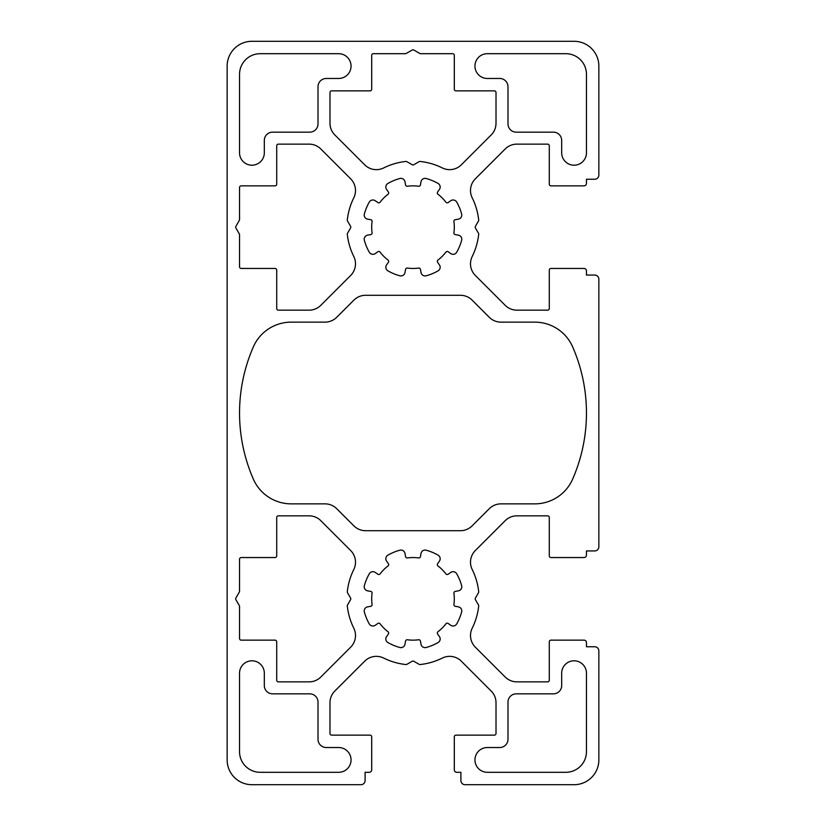 <?xml version="1.0" encoding="UTF-8"?>
<svg xmlns="http://www.w3.org/2000/svg" width="826" height="826" viewBox="0 0 826 826"><rect width="100%" height="100%" fill="white"/><g stroke="black" fill="none" stroke-linecap="round" stroke-linejoin="round"><path stroke-width="1.24" d="M407.394 268.068A1.652 1.652 0 0 0 405.545 269.421L404.998 272.518A4.13 4.13 0 0 1 399.856 275.791A50.386 50.386 0 0 1 387.9 270.835A4.13 4.13 0 0 1 386.578 264.888L388.385 262.307A1.652 1.652 0 0 0 388.024 260.045A41.3 41.3 0 0 1 380.105 252.126A1.652 1.652 0 0 0 377.843 251.765L375.262 253.572A4.13 4.13 0 0 1 369.315 252.25A50.386 50.386 0 0 1 364.359 240.294A4.13 4.13 0 0 1 367.632 235.152L370.729 234.605A1.652 1.652 0 0 0 372.082 232.756A41.3 41.3 0 0 1 372.082 221.544A1.652 1.652 0 0 0 370.729 219.695L367.632 219.148A4.13 4.13 0 0 1 364.359 214.006A50.386 50.386 0 0 1 369.315 202.05A4.13 4.13 0 0 1 375.262 200.728L377.843 202.535A1.652 1.652 0 0 0 380.105 202.174A41.3 41.3 0 0 1 388.024 194.255A1.652 1.652 0 0 0 388.385 191.993L386.578 189.412A4.13 4.13 0 0 1 387.9 183.465A50.386 50.386 0 0 1 399.856 178.509A4.13 4.13 0 0 1 404.998 181.782L405.545 184.879A1.652 1.652 0 0 0 407.394 186.232A41.3 41.3 0 0 1 418.606 186.232A1.652 1.652 0 0 0 420.455 184.879L421.002 181.782A4.13 4.13 0 0 1 426.144 178.509A50.386 50.386 0 0 1 438.1 183.465A4.13 4.13 0 0 1 439.422 189.412L437.615 191.993A1.652 1.652 0 0 0 437.976 194.255A41.3 41.3 0 0 1 445.895 202.174A1.652 1.652 0 0 0 448.157 202.535L450.738 200.728A4.13 4.13 0 0 1 456.685 202.05A50.386 50.386 0 0 1 461.641 214.006A4.13 4.13 0 0 1 458.368 219.148L455.271 219.695A1.652 1.652 0 0 0 453.918 221.544A41.3 41.3 0 0 1 453.918 232.756A1.652 1.652 0 0 0 455.271 234.605L458.368 235.152A4.13 4.13 0 0 1 461.641 240.294A50.386 50.386 0 0 1 456.685 252.25A4.13 4.13 0 0 1 450.738 253.572L448.157 251.765A1.652 1.652 0 0 0 445.895 252.126A41.3 41.3 0 0 1 437.976 260.045A1.652 1.652 0 0 0 437.615 262.307L439.422 264.888A4.13 4.13 0 0 1 438.1 270.835A50.386 50.386 0 0 1 426.144 275.791A4.13 4.13 0 0 1 421.002 272.518L420.455 269.421A1.652 1.652 0 0 0 418.606 268.068A41.3 41.3 0 0 1 407.394 268.068M227.15 759.92A24.78 24.78 0 0 0 251.93 784.7L360.962 784.7A4.13 4.13 0 0 0 365.092 780.57L365.092 772.31L369.222 772.31A2.478 2.478 0 0 0 371.7 769.832L371.7 736.792A1.652 1.652 0 0 0 370.048 735.14L331.639 735.14A1.652 1.652 0 0 1 329.987 733.488L329.987 702.72A16.52 16.52 0 0 1 334.829 691.042L364.669 661.192A16.52 16.52 0 0 1 383.687 658.074A66.08 66.08 0 0 0 405.876 664.548A1.652 1.652 0 0 0 406.877 664.331L412.174 661.275A1.652 1.652 0 0 1 413.826 661.275L419.123 664.331A1.652 1.652 0 0 0 420.124 664.548A66.08 66.08 0 0 0 442.313 658.074A16.52 16.52 0 0 1 461.331 661.192L491.171 691.042A16.52 16.52 0 0 1 496.013 702.72L496.013 733.488A1.652 1.652 0 0 1 494.361 735.14L455.952 735.14A1.652 1.652 0 0 0 454.3 736.792L454.3 769.832A2.478 2.478 0 0 0 456.778 772.31L460.908 772.31L460.908 780.57A4.13 4.13 0 0 0 465.038 784.7L574.07 784.7A24.78 24.78 0 0 0 598.85 759.92L598.85 650.888A4.13 4.13 0 0 0 594.72 646.758L586.46 646.758L586.46 642.628A2.478 2.478 0 0 0 583.982 640.15L550.942 640.15A1.652 1.652 0 0 0 549.29 641.802L549.29 680.211A1.652 1.652 0 0 1 547.638 681.863L516.87 681.863A16.52 16.52 0 0 1 505.192 677.021L475.342 647.181A16.52 16.52 0 0 1 472.224 628.163A66.08 66.08 0 0 0 478.698 605.974A1.652 1.652 0 0 0 478.481 604.973L475.425 599.676A1.652 1.652 0 0 1 475.425 598.024L478.481 592.727A1.652 1.652 0 0 0 478.698 591.726A66.08 66.08 0 0 0 472.224 569.537A16.52 16.52 0 0 1 475.342 550.519L505.192 520.679A16.52 16.52 0 0 1 516.87 515.837L547.638 515.837A1.652 1.652 0 0 1 549.29 517.489L549.29 555.898A1.652 1.652 0 0 0 550.942 557.55L583.982 557.55A2.478 2.478 0 0 0 586.46 555.072L586.46 550.942L594.72 550.942A4.13 4.13 0 0 0 598.85 546.812L598.85 279.188A4.13 4.13 0 0 0 594.72 275.058L586.46 275.058L586.46 270.928A2.478 2.478 0 0 0 583.982 268.45L550.942 268.45A1.652 1.652 0 0 0 549.29 270.102L549.29 308.511A1.652 1.652 0 0 1 547.638 310.163L516.87 310.163A16.52 16.52 0 0 1 505.192 305.321L475.342 275.481A16.52 16.52 0 0 1 472.224 256.463A66.08 66.08 0 0 0 478.698 234.274A1.652 1.652 0 0 0 478.481 233.273L475.425 227.976A1.652 1.652 0 0 1 475.425 226.324L478.481 221.027A1.652 1.652 0 0 0 478.698 220.026A66.08 66.08 0 0 0 472.224 197.837A16.52 16.52 0 0 1 475.342 178.819L505.192 148.979A16.52 16.52 0 0 1 516.87 144.137L547.638 144.137A1.652 1.652 0 0 1 549.29 145.789L549.29 184.198A1.652 1.652 0 0 0 550.942 185.85L583.982 185.85A2.478 2.478 0 0 0 586.46 183.372L586.46 179.242L594.72 179.242A4.13 4.13 0 0 0 598.85 175.112L598.85 66.08A24.78 24.78 0 0 0 574.07 41.3L251.93 41.3A24.78 24.78 0 0 0 227.15 66.08L227.15 759.92M331.639 90.86A1.652 1.652 0 0 0 329.987 92.512L329.987 123.281A16.52 16.52 0 0 0 334.829 134.958L364.669 164.808A16.52 16.52 0 0 0 383.687 167.926A66.08 66.08 0 0 1 405.876 161.452A1.652 1.652 0 0 1 406.877 161.669L412.174 164.725A1.652 1.652 0 0 0 413.826 164.725L419.123 161.669A1.652 1.652 0 0 1 420.124 161.452A66.08 66.08 0 0 1 442.313 167.926A16.52 16.52 0 0 0 461.331 164.808L491.171 134.958A16.52 16.52 0 0 0 496.013 123.281L496.013 92.512A1.652 1.652 0 0 0 494.361 90.86L455.952 90.86A1.652 1.652 0 0 1 454.3 89.208L454.3 55.342A1.652 1.652 0 0 0 452.648 53.69L420.599 53.69A1.652 1.652 0 0 1 419.773 53.473L413.826 50.035A1.652 1.652 0 0 0 412.174 50.035L406.227 53.473A1.652 1.652 0 0 1 405.401 53.69L373.352 53.69A1.652 1.652 0 0 0 371.7 55.342L371.7 89.208A1.652 1.652 0 0 1 370.048 90.86L331.639 90.86M375.262 572.428L377.843 574.235A1.652 1.652 0 0 0 380.105 573.874A41.3 41.3 0 0 1 388.024 565.955A1.652 1.652 0 0 0 388.385 563.693L386.578 561.112A4.13 4.13 0 0 1 387.9 555.165A50.386 50.386 0 0 1 399.856 550.209A4.13 4.13 0 0 1 404.998 553.482L405.545 556.579A1.652 1.652 0 0 0 407.394 557.932A41.3 41.3 0 0 1 418.606 557.932A1.652 1.652 0 0 0 420.455 556.579L421.002 553.482A4.13 4.13 0 0 1 426.144 550.209A50.386 50.386 0 0 1 438.1 555.165A4.13 4.13 0 0 1 439.422 561.112L437.615 563.693A1.652 1.652 0 0 0 437.976 565.955A41.3 41.3 0 0 1 445.895 573.874A1.652 1.652 0 0 0 448.157 574.235L450.738 572.428A4.13 4.13 0 0 1 456.685 573.75A50.386 50.386 0 0 1 461.641 585.706A4.13 4.13 0 0 1 458.368 590.848L455.271 591.395A1.652 1.652 0 0 0 453.918 593.244A41.3 41.3 0 0 1 453.918 604.456A1.652 1.652 0 0 0 455.271 606.305L458.368 606.852A4.13 4.13 0 0 1 461.641 611.994A50.386 50.386 0 0 1 456.685 623.95A4.13 4.13 0 0 1 450.738 625.272L448.157 623.465A1.652 1.652 0 0 0 445.895 623.826A41.3 41.3 0 0 1 437.976 631.745A1.652 1.652 0 0 0 437.615 634.007L439.422 636.588A4.13 4.13 0 0 1 438.1 642.535A50.386 50.386 0 0 1 426.144 647.491A4.13 4.13 0 0 1 421.002 644.218L420.455 641.121A1.652 1.652 0 0 0 418.606 639.768A41.3 41.3 0 0 1 407.394 639.768A1.652 1.652 0 0 0 405.545 641.121L404.998 644.218A4.13 4.13 0 0 1 399.856 647.491A50.386 50.386 0 0 1 387.9 642.535A4.13 4.13 0 0 1 386.578 636.588L388.385 634.007A1.652 1.652 0 0 0 388.024 631.745A41.3 41.3 0 0 1 380.105 623.826A1.652 1.652 0 0 0 377.843 623.465L375.262 625.272A4.13 4.13 0 0 1 369.315 623.95A50.386 50.386 0 0 1 364.359 611.994A4.13 4.13 0 0 1 367.632 606.852L370.729 606.305A1.652 1.652 0 0 0 372.082 604.456A41.3 41.3 0 0 1 372.082 593.244A1.652 1.652 0 0 0 370.729 591.395L367.632 590.848A4.13 4.13 0 0 1 364.359 585.706A50.386 50.386 0 0 1 369.315 573.75A4.13 4.13 0 0 1 375.262 572.428M325.031 503.86A16.52 16.52 0 0 1 336.709 508.702L353.879 525.863A16.52 16.52 0 0 0 365.557 530.705L460.443 530.705A16.52 16.52 0 0 0 472.121 525.863L489.291 508.702A16.52 16.52 0 0 1 500.969 503.86L534.814 503.86A41.3 41.3 0 0 0 572.666 479.08A165.2 165.2 0 0 0 572.666 346.92A41.3 41.3 0 0 0 534.814 322.14L500.969 322.14A16.52 16.52 0 0 1 489.291 317.298L472.121 300.137A16.52 16.52 0 0 0 460.443 295.295L365.557 295.295A16.52 16.52 0 0 0 353.879 300.137L336.709 317.298A16.52 16.52 0 0 1 325.031 322.14L291.186 322.14A41.3 41.3 0 0 0 253.334 346.92A165.2 165.2 0 0 0 253.334 479.08A41.3 41.3 0 0 0 291.186 503.86L325.031 503.86M276.71 517.489L276.71 555.898A1.652 1.652 0 0 1 275.058 557.55L241.192 557.55A1.652 1.652 0 0 0 239.54 559.202L239.54 591.251A1.652 1.652 0 0 1 239.323 592.077L235.885 598.024A1.652 1.652 0 0 0 235.885 599.676L239.323 605.623A1.652 1.652 0 0 1 239.54 606.449L239.54 638.498A1.652 1.652 0 0 0 241.192 640.15L275.058 640.15A1.652 1.652 0 0 1 276.71 641.802L276.71 680.211A1.652 1.652 0 0 0 278.362 681.863L309.13 681.863A16.52 16.52 0 0 0 320.808 677.021L350.658 647.181A16.52 16.52 0 0 0 353.776 628.163A66.08 66.08 0 0 1 347.302 605.974A1.652 1.652 0 0 1 347.519 604.973L350.575 599.676A1.652 1.652 0 0 0 350.575 598.024L347.519 592.727A1.652 1.652 0 0 1 347.302 591.726A66.08 66.08 0 0 1 353.776 569.537A16.52 16.52 0 0 0 350.658 550.519L320.808 520.679A16.52 16.52 0 0 0 309.13 515.837L278.362 515.837A1.652 1.652 0 0 0 276.71 517.489M239.54 219.551A1.652 1.652 0 0 1 239.323 220.377L235.885 226.324A1.652 1.652 0 0 0 235.885 227.976L239.323 233.923A1.652 1.652 0 0 1 239.54 234.749L239.54 266.798A1.652 1.652 0 0 0 241.192 268.45L275.058 268.45A1.652 1.652 0 0 1 276.71 270.102L276.71 308.511A1.652 1.652 0 0 0 278.362 310.163L309.13 310.163A16.52 16.52 0 0 0 320.808 305.321L350.658 275.481A16.52 16.52 0 0 0 353.776 256.463A66.08 66.08 0 0 1 347.302 234.274A1.652 1.652 0 0 1 347.519 233.273L350.575 227.976A1.652 1.652 0 0 0 350.575 226.324L347.519 221.027A1.652 1.652 0 0 1 347.302 220.026A66.08 66.08 0 0 1 353.776 197.837A16.52 16.52 0 0 0 350.658 178.819L320.808 148.979A16.52 16.52 0 0 0 309.13 144.137L278.362 144.137A1.652 1.652 0 0 0 276.71 145.789L276.71 184.198A1.652 1.652 0 0 1 275.058 185.85L241.192 185.85A1.652 1.652 0 0 0 239.54 187.502L239.54 219.551M507.99 123.9A8.26 8.26 0 0 0 516.25 132.16L553.42 132.16A8.26 8.26 0 0 1 561.68 140.42L561.68 152.81A12.39 12.39 0 0 0 574.07 165.2A12.39 12.39 0 0 0 586.46 152.81L586.46 74.34A20.65 20.65 0 0 0 565.81 53.69L487.34 53.69A12.39 12.39 0 0 0 474.95 66.08A12.39 12.39 0 0 0 487.34 78.47L499.73 78.47A8.26 8.26 0 0 1 507.99 86.73L507.99 123.9M586.46 751.66A20.65 20.65 0 0 1 565.81 772.31L487.34 772.31A12.39 12.39 0 0 1 474.95 759.92A12.39 12.39 0 0 1 487.34 747.53L499.73 747.53A8.26 8.26 0 0 0 507.99 739.27L507.99 702.1A8.26 8.26 0 0 1 516.25 693.84L553.42 693.84A8.26 8.26 0 0 0 561.68 685.58L561.68 673.19A12.39 12.39 0 0 1 574.07 660.8A12.39 12.39 0 0 1 586.46 673.19L586.46 751.66M239.54 751.66A20.65 20.65 0 0 0 260.19 772.31L338.66 772.31A12.39 12.39 0 0 0 351.05 759.92A12.39 12.39 0 0 0 338.66 747.53L326.27 747.53A8.26 8.26 0 0 1 318.01 739.27L318.01 702.1A8.26 8.26 0 0 0 309.75 693.84L272.58 693.84A8.26 8.26 0 0 1 264.32 685.58L264.32 673.19A12.39 12.39 0 0 0 251.93 660.8A12.39 12.39 0 0 0 239.54 673.19L239.54 751.66M272.58 132.16A8.26 8.26 0 0 0 264.32 140.42L264.32 152.81A12.39 12.39 0 0 1 251.93 165.2A12.39 12.39 0 0 1 239.54 152.81L239.54 74.34A20.65 20.65 0 0 1 260.19 53.69L338.66 53.69A12.39 12.39 0 0 1 351.05 66.08A12.39 12.39 0 0 1 338.66 78.47L326.27 78.47A8.26 8.26 0 0 0 318.01 86.73L318.01 123.9A8.26 8.26 0 0 1 309.75 132.16L272.58 132.16"/></g></svg>
